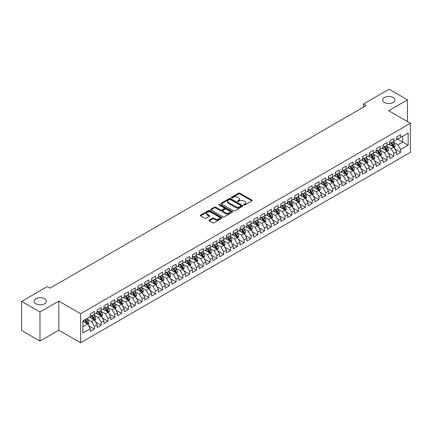 <?xml version="1.0" encoding="UTF-8"?>
<svg xmlns="http://www.w3.org/2000/svg" width="432" height="432" viewBox="0 0 432 432"><rect width="100%" height="100%" fill="white"/><g stroke="black" fill="none" stroke-linecap="round" stroke-linejoin="round"><path stroke-width="0.65" d="M243.886 204.989A0.659 0.383 0 0 0 244.825 204.989L251.921 200.891A0.945 0.545 0 0 0 252.196 200.507A0.945 0.545 0 0 0 251.921 200.119L239.895 193.18A0.945 0.545 0 0 0 238.561 193.18L231.46 197.278A0.659 0.383 0 0 0 231.271 197.548A0.659 0.383 0 0 0 231.46 197.818A0.659 0.383 0 0 0 232.4 197.818L233.318 197.284A3.024 1.744 0 0 1 237.589 197.284L238.594 197.867A3.024 1.744 0 0 1 239.479 199.098A3.024 1.744 0 0 1 238.594 200.335L237.676 200.864A0.659 0.383 0 0 0 237.481 201.134A0.659 0.383 0 0 0 237.676 201.404A0.659 0.383 0 0 0 238.61 201.404L239.528 200.875A3.024 1.744 0 0 1 243.805 200.875L244.804 201.452A3.024 1.744 0 0 1 245.689 202.684A3.024 1.744 0 0 1 244.804 203.92L243.886 204.449A0.659 0.383 0 0 0 243.697 204.719A0.659 0.383 0 0 0 243.886 204.989L243.886 204.449M44.604 298.728A6.161 3.559 0 0 0 37.892 297.956A6.161 3.559 0 0 0 34.085 301.244A6.161 3.559 0 0 0 35.894 303.755A6.161 3.559 0 0 0 42.606 304.528A6.161 3.559 0 0 0 46.408 301.244A6.161 3.559 0 0 0 44.604 298.728M393.179 97.475A6.161 3.559 0 0 0 386.467 96.709A6.161 3.559 0 0 0 382.666 99.992A6.161 3.559 0 0 0 384.469 102.508A6.161 3.559 0 0 0 391.181 103.275A6.161 3.559 0 0 0 394.988 99.992A6.161 3.559 0 0 0 393.179 97.475M209.234 220.099A0.945 0.545 0 0 0 208.958 220.482A0.945 0.545 0 0 0 209.234 220.871L212.609 222.82A0.945 0.545 0 0 0 213.943 222.82L221.827 218.268A0.945 0.545 0 0 0 222.102 217.879A0.945 0.545 0 0 0 221.827 217.496L209.801 210.551A0.945 0.545 0 0 0 208.467 210.551L200.583 215.104A0.945 0.545 0 0 0 200.308 215.492A0.945 0.545 0 0 0 200.583 215.876L204.66 218.23A0.945 0.545 0 0 0 205.994 218.23L209.369 216.281A0.945 0.545 0 0 0 209.644 215.897A0.945 0.545 0 0 0 209.369 215.509L207.349 214.342A2.527 1.458 0 0 1 206.609 213.311A2.527 1.458 0 0 1 208.17 211.961A2.527 1.458 0 0 1 210.924 212.279L218.835 216.848A2.527 1.458 0 0 1 219.58 217.879A2.527 1.458 0 0 1 218.02 219.229A2.527 1.458 0 0 1 215.266 218.911L213.943 218.149A0.945 0.545 0 0 0 212.609 218.149L209.234 220.099L209.234 220.871M39.976 312.007L39.976 341.086L58.828 330.199L58.828 301.126L39.976 312.007L21.6 301.401L47.255 286.589L49.977 288.16L366.163 105.613L363.442 104.036L363.442 107.185M58.828 301.126L80.606 313.697L410.4 123.293L410.4 152.366L80.606 342.776L80.606 313.697M407.473 121.603L407.473 99.835L388.622 110.716L410.4 123.293M407.473 99.835L389.097 89.224L363.442 104.036M233.383 210.821A0.945 0.545 0 0 0 234.722 210.821L242.6 206.275A0.945 0.545 0 0 0 242.881 205.886A0.945 0.545 0 0 0 242.6 205.502L230.58 198.558A0.945 0.545 0 0 0 229.241 198.558L221.357 203.11A0.945 0.545 0 0 0 221.081 203.494A0.945 0.545 0 0 0 221.357 203.882L233.383 210.821M219.321 205.135A0.659 0.383 0 0 1 219.991 205.227L219.991 204.439L232.216 211.496A0.945 0.545 0 0 1 232.492 211.885A0.945 0.545 0 0 1 232.216 212.269L224.332 216.821A0.945 0.545 0 0 1 222.998 216.821L210.973 209.876L210.973 209.11A0.945 0.545 0 0 0 210.697 209.493A0.945 0.545 0 0 0 210.973 209.876M210.973 209.11L214.348 207.16A0.945 0.545 0 0 1 215.681 207.16L220.558 209.974A0.945 0.545 0 0 0 221.891 209.974L224.132 208.683A0.945 0.545 0 0 0 224.408 208.3A0.945 0.545 0 0 0 224.132 207.911L219.056 204.979A0.659 0.383 0 0 1 218.862 204.709A0.659 0.383 0 0 1 219.267 204.358A0.659 0.383 0 0 1 219.991 204.439M396.587 138.499L402.71 142.036L402.71 136.22L408.154 133.078L400.669 137.398L400.669 134.606L396.587 136.966L396.587 139.757L393.865 141.329L393.865 138.537L389.777 140.897L389.777 143.683L387.056 145.255L387.056 142.468L382.973 144.823L382.973 147.614L380.252 149.186L380.252 146.394L376.169 148.754L376.169 151.54L373.448 153.112L373.448 150.325L369.36 152.68L369.36 155.471L366.638 157.043L366.638 154.251L362.556 156.611L362.556 159.403L359.834 160.974L359.834 158.182L355.752 160.542L355.752 163.328L353.03 164.9L353.03 162.113L348.948 164.468L348.948 167.26L346.226 168.831L346.226 166.039L342.139 168.399L342.139 171.185L339.417 172.762L339.417 169.97L335.335 172.33L335.335 175.117L332.613 176.688L332.613 173.902L328.531 176.256L328.531 179.048L325.809 180.619L325.809 177.827L321.727 180.187L321.727 182.974L319 184.545L319 181.759L314.917 184.113L314.917 186.905L312.196 188.476L312.196 185.684L308.113 188.044L308.113 190.836L305.392 192.407L305.392 189.616L301.309 191.975L301.309 194.762L298.588 196.333L298.588 193.547L294.5 195.901L294.5 198.693L291.778 200.264L291.778 197.473L287.696 199.832L287.696 202.619L284.974 204.19L284.974 201.404L280.892 203.758L280.892 206.55L278.17 208.121L278.17 205.33L274.088 207.689L274.088 210.481L271.361 212.053L271.361 209.261L267.278 211.621L267.278 214.407L264.557 215.978L264.557 213.192L260.474 215.546L260.474 218.338L257.753 219.91L257.753 217.118L253.67 219.478L253.67 222.269L250.949 223.841L250.949 221.049L246.861 223.409L246.861 226.195L244.139 227.767L244.139 224.98L240.057 227.335L240.057 230.126L237.335 231.698L237.335 228.906L233.253 231.266L233.253 234.052L230.531 235.624L230.531 232.837L226.449 235.192L226.449 237.983L223.722 239.555L223.722 236.763L219.64 239.123L219.64 241.915L216.918 243.486L216.918 240.694L212.836 243.054L212.836 245.84L210.114 247.412L210.114 244.625L206.032 246.98L206.032 249.772L203.31 251.343L203.31 248.551L199.222 250.911L199.222 253.697L196.501 255.274L196.501 252.482L192.418 254.837L192.418 257.629L189.697 259.2L189.697 256.414L185.614 258.768L185.614 261.56L182.893 263.131L182.893 260.339L178.81 262.699L178.81 265.486L176.083 267.057L176.083 264.271L172.001 266.625L172.001 269.417L169.279 270.988L169.279 268.196L165.197 270.556L165.197 273.348L162.475 274.919L162.475 272.128L158.393 274.487L158.393 277.274L155.671 278.845L155.671 276.059L151.583 278.413L151.583 281.205L148.862 282.776L148.862 279.985L144.779 282.344L144.779 285.131L142.058 286.702L142.058 283.916L137.975 286.27L137.975 289.062L135.254 290.633L135.254 287.842L131.171 290.201L131.171 292.993L128.444 294.565L128.444 291.773L124.362 294.133L124.362 296.919L121.64 298.49L121.64 295.704L117.558 298.058L117.558 300.85L114.836 302.422L114.836 299.63L110.754 301.99L110.754 304.781L108.032 306.353L108.032 303.561L103.945 305.921L103.945 308.707L101.223 310.279L101.223 307.492L97.141 309.847L97.141 312.638L94.419 314.21L94.419 311.418L90.337 313.778L90.337 316.564L82.852 320.89L82.852 332.991L90.337 328.666L87.615 323.951L82.852 321.203M408.154 133.078L408.154 145.179L400.669 149.499L397.948 144.785L393.012 141.934M394.918 148.97L400.669 152.291L400.669 149.499M400.669 152.291L396.587 154.645L396.587 151.859L393.865 153.43L391.138 148.716L386.208 145.865M388.114 152.896L393.865 156.217L393.865 153.43M393.865 156.217L389.777 158.576L389.777 155.785L387.056 157.356L384.334 152.642L379.399 149.796M381.305 156.827L387.056 160.148L387.056 157.356M387.056 160.148L382.973 162.508L382.973 159.716L380.252 161.287L377.53 156.573L372.595 153.722M374.501 160.758L380.252 164.079L380.252 161.287M380.252 164.079L376.169 166.433L376.169 163.647L373.448 165.218L370.726 160.499L365.791 157.653M367.697 164.684L373.448 168.005L373.448 165.218M373.448 168.005L369.36 170.365L369.36 167.573L366.638 169.144L363.917 164.43L358.987 161.579M360.887 168.615L366.638 171.936L366.638 169.144M366.638 171.936L362.556 174.29L362.556 171.504L359.834 173.075L357.113 168.361L352.177 165.51M354.083 172.546L359.834 175.862L359.834 173.075M359.834 175.862L355.752 178.222L355.752 175.43L353.03 177.001L350.309 172.287L345.373 169.441M347.279 176.472L353.03 179.793L353.03 177.001M353.03 179.793L348.948 182.153L348.948 179.361L346.226 180.932L343.499 176.218L338.569 173.367M340.475 180.403L346.226 183.724L346.226 180.932M346.226 183.724L342.139 186.079L342.139 183.292L339.417 184.864L336.695 180.144L331.76 177.298M333.666 184.329L339.417 187.65L339.417 184.864M339.417 187.65L335.335 190.01L335.335 187.218L332.613 188.789L329.891 184.075L324.956 181.229M326.862 188.26L332.613 191.581L332.613 188.789M332.613 191.581L328.531 193.936L328.531 191.149L325.809 192.721L323.087 188.006L318.152 185.155M320.058 192.191L325.809 195.507L325.809 192.721M325.809 195.507L321.727 197.867L321.727 195.075L319 196.646L316.278 191.932L311.348 189.086M313.249 196.117L319 199.438L319 196.646M319 199.438L314.917 201.798L314.917 199.006L312.196 200.578L309.474 195.863L304.538 193.012M306.445 200.048L312.196 203.369L312.196 200.578M312.196 203.369L308.113 205.724L308.113 202.937L305.392 204.509L302.67 199.795L297.734 196.943M299.641 203.98L305.392 207.295L305.392 204.509M305.392 207.295L301.309 209.655L301.309 206.863L298.588 208.435L295.861 203.72L290.93 200.875M292.837 207.905L298.588 211.226L298.588 208.435M298.588 211.226L294.5 213.586L294.5 210.794L291.778 212.366L289.057 207.652L284.121 204.8M286.027 211.837L291.778 215.158L291.778 212.366M291.778 215.158L287.696 217.512L287.696 214.726L284.974 216.297L282.253 211.577L277.317 208.732M279.223 215.762L284.974 219.083L284.974 216.297M284.974 219.083L280.892 221.443L280.892 218.651L278.17 220.223L275.449 215.509L270.513 212.663M272.419 219.694L278.17 223.015L278.17 220.223M278.17 223.015L274.088 225.369L274.088 222.583L271.361 224.154L268.639 219.44L263.709 216.589M265.61 223.625L271.361 226.94L271.361 224.154M271.361 226.94L267.278 229.3L267.278 226.508L264.557 228.08L261.835 223.366L256.9 220.52M258.806 227.551L264.557 230.872L264.557 228.08M264.557 230.872L260.474 233.231L260.474 230.44L257.753 232.011L255.031 227.297L250.096 224.446M252.002 231.482L257.753 234.803L257.753 232.011M257.753 234.803L253.67 237.157L253.67 234.371L250.949 235.942L248.222 231.228L243.292 228.377M245.198 235.408L250.949 238.729L250.949 235.942M250.949 238.729L246.861 241.088L246.861 238.297L244.139 239.868L241.418 235.154L236.482 232.308M238.388 239.339L244.139 242.66L244.139 239.868M244.139 242.66L240.057 245.014L240.057 242.228L237.335 243.799L234.614 239.085L229.678 236.234M231.584 243.27L237.335 246.591L237.335 243.799M237.335 246.591L233.253 248.945L233.253 246.154L230.531 247.73L227.81 243.011L222.874 240.165M224.78 247.196L230.531 250.517L230.531 247.73M230.531 250.517L226.449 252.877L226.449 250.085L223.722 251.656L221 246.942L216.07 244.091M217.971 251.127L223.722 254.448L223.722 251.656M223.722 254.448L219.64 256.802L219.64 254.016L216.918 255.587L214.196 250.873L209.261 248.022M211.167 255.058L216.918 258.374L216.918 255.587M216.918 258.374L212.836 260.734L212.836 257.942L210.114 259.513L207.392 254.799L202.457 251.953M204.363 258.984L210.114 262.305L210.114 259.513M210.114 262.305L206.032 264.665L206.032 261.873L203.31 263.444L200.583 258.73L195.653 255.879M197.559 262.915L203.31 266.236L203.31 263.444M203.31 266.236L199.222 268.591L199.222 265.804L196.501 267.376L193.779 262.656L188.843 259.81M190.75 266.841L196.501 270.162L196.501 267.376M196.501 270.162L192.418 272.522L192.418 269.73L189.697 271.301L186.975 266.587L182.039 263.741M183.946 270.772L189.697 274.093L189.697 271.301M189.697 274.093L185.614 276.448L185.614 273.661L182.893 275.233L180.171 270.518L175.235 267.667M177.142 274.703L182.893 278.019L182.893 275.233M182.893 278.019L178.81 280.379L178.81 277.587L176.083 279.158L173.362 274.444L168.431 271.598M170.338 278.629L176.083 281.95L176.083 279.158M176.083 281.95L172.001 284.31L172.001 281.518L169.279 283.09L166.558 278.375L161.622 275.524M163.528 282.56L169.279 285.881L169.279 283.09M169.279 285.881L165.197 288.236L165.197 285.449L162.475 287.021L159.754 282.307L154.818 279.455M156.724 286.486L162.475 289.807L162.475 287.021M162.475 289.807L158.393 292.167L158.393 289.375L155.671 290.947L152.944 286.232L148.014 283.387M149.92 290.417L155.671 293.738L155.671 290.947M155.671 293.738L151.583 296.098L151.583 293.306L148.862 294.878L146.14 290.164L141.205 287.312M143.111 294.349L148.862 297.67L148.862 294.878M148.862 297.67L144.779 300.024L144.779 297.238L142.058 298.809L139.336 294.089L134.401 291.244M136.307 298.274L142.058 301.595L142.058 298.809M142.058 301.595L137.975 303.955L137.975 301.163L135.254 302.735L132.532 298.021L127.597 295.175M129.503 302.206L135.254 305.527L135.254 302.735M135.254 305.527L131.171 307.881L131.171 305.095L128.444 306.666L125.723 301.952L120.793 299.101M122.699 306.137L128.444 309.452L128.444 306.666M128.444 309.452L124.362 311.812L124.362 309.02L121.64 310.592L118.919 305.878L113.983 303.032M115.889 310.063L121.64 313.384L121.64 310.592M121.64 313.384L117.558 315.743L117.558 312.952L114.836 314.523L112.115 309.809L107.179 306.958M109.085 313.994L114.836 317.315L114.836 314.523M114.836 317.315L110.754 319.669L110.754 316.883L108.032 318.454L105.305 313.74L100.375 310.889M102.281 317.92L108.032 321.241L108.032 318.454M108.032 321.241L103.945 323.6L103.945 320.809L101.223 322.38L98.501 317.666L93.566 314.82M95.472 321.851L101.223 325.172L101.223 322.38M101.223 325.172L97.141 327.526L97.141 324.74L94.419 326.311L91.697 321.597L86.762 318.746M88.668 325.782L94.419 329.103L94.419 326.311M94.419 329.103L90.337 331.457L90.337 328.666M90.337 314.993L91.697 315.781L94.419 314.21M82.852 326.705L87.615 323.951M97.141 311.067L98.501 311.85L101.223 310.279M91.697 321.597L94.419 320.026L89.381 317.115M97.141 324.74L94.419 320.026M103.945 307.136L105.305 307.924L108.032 306.353M98.501 317.666L101.223 316.094L96.19 313.189M103.945 320.809L101.223 316.094M110.754 303.205L112.115 303.993L114.836 302.422M105.305 313.74L108.032 312.163L102.994 309.258M110.754 316.883L108.032 312.163M117.558 299.279L118.919 300.062L121.64 298.49M112.115 309.809L114.836 308.237L109.798 305.327M117.558 312.952L114.836 308.237M124.362 295.348L125.723 296.136L128.444 294.565M118.919 305.878L121.64 304.306L116.608 301.401M124.362 309.02L121.64 304.306M131.171 291.422L132.532 292.205L135.254 290.633M125.723 301.952L128.444 300.38L123.412 297.47M131.171 305.095L128.444 300.38M137.975 287.491L139.336 288.279L142.058 286.702M132.532 298.021L135.254 296.449L130.216 293.544M137.975 301.163L135.254 296.449M144.779 283.559L146.14 284.348L148.862 282.776M139.336 294.089L142.058 292.518L137.02 289.613M144.779 297.238L142.058 292.518M151.583 279.634L152.944 280.417L155.671 278.845M146.14 290.164L148.862 288.592L143.829 285.682M151.583 293.306L148.862 288.592M158.393 275.702L159.754 276.491L162.475 274.919M152.944 286.232L155.671 284.661L150.633 281.756M158.393 289.375L155.671 284.661M165.197 271.777L166.558 272.56L169.279 270.988M159.754 282.307L162.475 280.735L157.437 277.825M165.197 285.449L162.475 280.735M172.001 267.845L173.362 268.628L176.083 267.057M166.558 278.375L169.279 276.804L164.246 273.893M172.001 281.518L169.279 276.804M178.81 263.914L180.171 264.703L182.893 263.131M173.362 274.444L176.083 272.873L171.05 269.968M178.81 277.587L176.083 272.873M185.614 259.988L186.975 260.771L189.697 259.2M180.171 270.518L182.893 268.947L177.854 266.036M185.614 273.661L182.893 268.947M192.418 256.057L193.779 256.846L196.501 255.274M186.975 266.587L189.697 265.016L184.658 262.111M192.418 269.73L189.697 265.016M199.222 252.126L200.583 252.914L203.31 251.343M193.779 262.656L196.501 261.085L191.468 258.179M199.222 265.804L196.501 261.085M206.032 248.2L207.392 248.983L210.114 247.412M200.583 258.73L203.31 257.159L198.272 254.248M206.032 261.873L203.31 257.159M212.836 244.269L214.196 245.057L216.918 243.486M207.392 254.799L210.114 253.228L205.076 250.322M212.836 257.942L210.114 253.228M219.64 240.343L221 241.126L223.722 239.555M214.196 250.873L216.918 249.302L211.885 246.391M219.64 254.016L216.918 249.302M226.449 236.412L227.81 237.195L230.531 235.624M221 246.942L223.722 245.371L218.689 242.465M226.449 250.085L223.722 245.371M233.253 232.481L234.614 233.269L237.335 231.698M227.81 243.011L230.531 241.439L225.493 238.534M233.253 246.154L230.531 241.439M240.057 228.555L241.418 229.338L244.139 227.767M234.614 239.085L237.335 237.514L232.297 234.603M240.057 242.228L237.335 237.514M246.861 224.624L248.222 225.412L250.949 223.841M241.418 235.154L244.139 233.582L239.107 230.677M246.861 238.297L244.139 233.582M253.67 220.693L255.031 221.481L257.753 219.91M248.222 231.228L250.949 229.651L245.911 226.746M253.67 234.371L250.949 229.651M260.474 216.767L261.835 217.55L264.557 215.978M255.031 227.297L257.753 225.725L252.715 222.815M260.474 230.44L257.753 225.725M267.278 212.836L268.639 213.624L271.361 212.053M261.835 223.366L264.557 221.794L259.519 218.889M267.278 226.508L264.557 221.794M274.088 208.91L275.449 209.693L278.17 208.121M268.639 219.44L271.361 217.868L266.328 214.958M274.088 222.583L271.361 217.868M280.892 204.979L282.253 205.767L284.974 204.19M275.449 215.509L278.17 213.937L273.132 211.032M280.892 218.651L278.17 213.937M287.696 201.047L289.057 201.836L291.778 200.264M282.253 211.577L284.974 210.006L279.936 207.101M287.696 214.726L284.974 210.006M294.5 197.122L295.861 197.905L298.588 196.333M289.057 207.652L291.778 206.08L286.745 203.17M294.5 210.794L291.778 206.08M301.309 193.19L302.67 193.979L305.392 192.407M295.861 203.72L298.588 202.149L293.549 199.244M301.309 206.863L298.588 202.149M308.113 189.265L309.474 190.048L312.196 188.476M302.67 199.795L305.392 198.223L300.353 195.313M308.113 202.937L305.392 198.223M314.917 185.333L316.278 186.116L319 184.545M309.474 195.863L312.196 194.292L307.157 191.381M314.917 199.006L312.196 194.292M321.727 181.402L323.087 182.191L325.809 180.619M316.278 191.932L319 190.361L313.967 187.456M321.727 195.075L319 190.361M328.531 177.476L329.891 178.259L332.613 176.688M323.087 188.006L325.809 186.435L320.771 183.524M328.531 191.149L325.809 186.435M335.335 173.545L336.695 174.334L339.417 172.762M329.891 184.075L332.613 182.504L327.575 179.599M335.335 187.218L332.613 182.504M342.139 169.614L343.499 170.402L346.226 168.831M336.695 180.144L339.417 178.573L334.384 175.667M342.139 183.292L339.417 178.573M348.948 165.688L350.309 166.471L353.03 164.9M343.499 176.218L346.226 174.647L341.188 171.736M348.948 179.361L346.226 174.647M355.752 161.757L357.113 162.545L359.834 160.974M350.309 172.287L353.03 170.716L347.992 167.81M355.752 175.43L353.03 170.716M362.556 157.831L363.917 158.614L366.638 157.043M357.113 168.361L359.834 166.79L354.796 163.879M362.556 171.504L359.834 166.79M369.36 153.9L370.726 154.688L373.448 153.112M363.917 164.43L366.638 162.859L361.606 159.953M369.36 167.573L366.638 162.859M376.169 149.969L377.53 150.757L380.252 149.186M370.726 160.499L373.448 158.927L368.41 156.022M376.169 163.647L373.448 158.927M382.973 146.043L384.334 146.826L387.056 145.255M377.53 156.573L380.252 155.002L375.214 152.091M382.973 159.716L380.252 155.002M389.777 142.112L391.138 142.9L393.865 141.329M384.334 152.642L387.056 151.07L382.023 148.165M389.777 155.785L387.056 151.07M396.587 138.186L397.948 138.969L400.669 137.398M391.138 148.716L393.865 147.145L388.827 144.234M396.587 151.859L393.865 147.145M21.6 301.401L21.6 330.475L39.976 341.086M58.828 330.199L80.606 342.776M397.948 144.785L402.71 142.036L408.154 145.179M244.15 205.081L244.804 204.703A3.024 1.744 0 0 0 245.689 203.472L245.689 202.684M239.479 199.098L239.479 199.886A3.024 1.744 0 0 1 238.594 201.118L237.94 201.496M251.91 200.902L239.895 193.963A0.945 0.545 0 0 0 238.561 193.963L231.725 197.91M242.6 205.502L242.6 206.275L230.58 199.346A0.945 0.545 0 0 0 229.241 199.346L221.373 203.888M240.932 206.156A0.659 0.383 0 0 0 241.126 205.886A0.659 0.383 0 0 0 240.932 205.616L230.375 199.525A0.659 0.383 0 0 0 229.441 199.525L228.474 200.081A3.024 1.744 0 0 0 227.588 201.317A3.024 1.744 0 0 0 228.474 202.549L235.688 206.717A3.024 1.744 0 0 0 239.965 206.717L240.932 206.156L240.932 206.944A0.659 0.383 0 0 0 241.126 206.674L241.126 205.886M227.588 201.317L227.588 202.1A3.024 1.744 0 0 0 228.474 203.337L228.474 202.549M240.932 206.944L239.965 207.5A3.024 1.744 0 0 1 235.688 207.5L228.474 203.337M210.983 209.887L214.348 207.943L214.348 207.16M224.408 208.3L224.408 209.083A0.945 0.545 0 0 1 224.132 209.466L221.891 210.762A0.945 0.545 0 0 1 220.558 210.762L215.681 207.943A0.945 0.545 0 0 0 214.348 207.943M219.991 205.227L232.2 212.279M225.617 212.895A2.527 1.458 0 0 0 228.371 213.214A2.527 1.458 0 0 0 229.932 211.864A2.527 1.458 0 0 0 229.192 210.832L226.4 209.223A0.945 0.545 0 0 0 225.067 209.223L222.831 210.514A0.945 0.545 0 0 0 222.55 210.902A0.945 0.545 0 0 0 222.831 211.286L225.617 212.895L225.617 213.683A2.527 1.458 0 0 0 228.371 213.997A2.527 1.458 0 0 0 229.932 212.652L229.932 211.864M222.55 210.902L222.55 211.685A0.945 0.545 0 0 0 222.831 212.074L222.831 211.286M225.617 213.683L222.831 212.074M219.58 217.879L219.58 218.668A2.527 1.458 0 0 1 218.02 220.012A2.527 1.458 0 0 1 215.266 219.699L213.943 218.938A0.945 0.545 0 0 0 212.609 218.938L209.25 220.876M206.609 213.311L206.609 214.099A2.527 1.458 0 0 0 207.349 215.131L207.349 214.342M209.358 216.286L207.349 215.131M221.816 218.273L209.801 211.34A0.945 0.545 0 0 0 208.467 211.34L200.599 215.881M394.367 148.014L395.21 145.957A2.549 1.474 -120 0 0 394.394 143.786L392.953 141.853M390.647 145.287L389.545 143.818M390.382 142.463L392.288 145.001A2.549 1.474 60 0 1 393.017 146.534L393.833 146.065A2.549 1.474 -120 0 0 393.104 144.531L391.657 142.598M390.83 142.722L392.618 145.103A1.301 0.751 60 0 1 392.855 145.498L393.833 146.065M387.558 151.945L388.406 149.882A2.549 1.474 -120 0 0 387.59 147.712L386.143 145.784M383.843 149.213L382.741 147.749M383.578 146.389L385.479 148.932A2.549 1.474 60 0 1 386.208 150.466L387.029 149.99A2.549 1.474 -120 0 0 386.3 148.457L384.853 146.529M384.026 146.648L385.814 149.035A1.301 0.751 60 0 1 386.046 149.429L387.029 149.99M380.754 155.871L381.596 153.814A2.549 1.474 -120 0 0 380.786 151.643L379.339 149.71M377.033 153.144L375.937 151.675M376.774 150.32L378.675 152.858A2.549 1.474 60 0 1 379.404 154.391L380.219 153.922A2.549 1.474 -120 0 0 379.49 152.388L378.049 150.46M377.222 150.579L379.004 152.96A1.301 0.751 60 0 1 379.242 153.355L380.219 153.922M373.95 159.802L374.792 157.745A2.549 1.474 -120 0 0 373.977 155.569L372.535 153.641M370.229 157.07L369.133 155.606M369.965 154.251L371.871 156.789A2.549 1.474 60 0 1 372.6 158.323L373.415 157.853A2.549 1.474 -120 0 0 372.686 156.319L371.239 154.386M370.413 154.51L372.2 156.892A1.301 0.751 60 0 1 372.438 157.286L373.415 157.853M367.146 163.733L367.988 161.671A2.549 1.474 -120 0 0 367.173 159.5L365.726 157.572M363.425 161.001L362.324 159.532M363.161 158.177L365.062 160.72A2.549 1.474 60 0 1 365.796 162.254L366.611 161.779A2.549 1.474 -120 0 0 365.882 160.245L364.435 158.317M363.609 158.436L365.396 160.823A1.301 0.751 60 0 1 365.634 161.217L366.611 161.779M360.337 167.659L361.184 165.602A2.549 1.474 -120 0 0 360.369 163.431L358.922 161.498M356.616 164.932L355.52 163.463M356.357 162.108L358.258 164.646A2.549 1.474 60 0 1 358.987 166.18L359.807 165.71A2.549 1.474 -120 0 0 359.073 164.176L357.631 162.243M356.805 162.367L358.592 164.749A1.301 0.751 60 0 1 358.825 165.143L359.807 165.71M353.533 171.59L354.375 169.528A2.549 1.474 -120 0 0 353.565 167.357L352.118 165.429M349.812 168.858L348.716 167.395M349.547 166.034L351.454 168.577A2.549 1.474 60 0 1 352.183 170.111L352.998 169.641A2.549 1.474 -120 0 0 352.269 168.107L350.822 166.174M350.001 166.293L351.783 168.68A1.301 0.751 60 0 1 352.021 169.074L352.998 169.641M346.729 175.516L347.571 173.459A2.549 1.474 -120 0 0 346.756 171.288L345.314 169.355M343.008 172.789L341.906 171.32M342.743 169.965L344.65 172.503A2.549 1.474 60 0 1 345.379 174.042L346.194 173.567A2.549 1.474 -120 0 0 345.465 172.033L344.018 170.105M343.192 170.224L344.979 172.606A1.301 0.751 60 0 1 345.217 173.005L346.194 173.567M339.925 179.447L340.767 177.39A2.549 1.474 -120 0 0 339.952 175.214L338.504 173.286M336.204 176.72L335.102 175.252M335.939 173.896L337.84 176.434A2.549 1.474 60 0 1 338.575 177.968L339.39 177.498A2.549 1.474 -120 0 0 338.661 175.964L337.214 174.031M336.388 174.155L338.175 176.537A1.301 0.751 60 0 1 338.407 176.931L339.39 177.498M333.115 183.379L333.958 181.316A2.549 1.474 -120 0 0 333.148 179.145L331.7 177.217M329.395 180.646L328.298 179.183M329.135 177.822L331.036 180.365A2.549 1.474 60 0 1 331.765 181.899L332.581 181.424A2.549 1.474 -120 0 0 331.852 179.89L330.41 177.962M329.584 178.081L331.366 180.468A1.301 0.751 60 0 1 331.603 180.862L332.581 181.424M326.311 187.304L327.154 185.247A2.549 1.474 -120 0 0 326.338 183.076L324.896 181.143M322.591 184.577L321.494 183.109M322.326 181.753L324.232 184.291A2.549 1.474 60 0 1 324.961 185.825L325.777 185.355A2.549 1.474 -120 0 0 325.048 183.821L323.6 181.894M322.774 182.012L324.562 184.394A1.301 0.751 60 0 1 324.799 184.788L325.777 185.355M319.507 191.236L320.35 189.178A2.549 1.474 -120 0 0 319.534 187.002L318.087 185.074M315.787 188.503L314.685 187.04M315.522 185.684L317.423 188.222A2.549 1.474 60 0 1 318.157 189.756L318.973 189.286A2.549 1.474 -120 0 0 318.244 187.753L316.796 185.819M315.97 185.938L317.758 188.325A1.301 0.751 60 0 1 317.995 188.719L318.973 189.286M312.698 195.161L313.546 193.104A2.549 1.474 -120 0 0 312.73 190.933L311.283 189.005M308.983 192.434L307.881 190.966M308.718 189.61L310.619 192.154A2.549 1.474 60 0 1 311.348 193.687L312.169 193.212A2.549 1.474 -120 0 0 311.434 191.678L309.992 189.751M309.166 189.869L310.954 192.256A1.301 0.751 60 0 1 311.186 192.65L312.169 193.212M305.894 199.093L306.736 197.035A2.549 1.474 -120 0 0 305.926 194.864L304.479 192.931M302.173 196.366L301.077 194.897M301.914 193.541L303.815 196.079A2.549 1.474 60 0 1 304.544 197.613L305.359 197.143A2.549 1.474 -120 0 0 304.63 195.61L303.183 193.676M302.362 193.801L304.144 196.182A1.301 0.751 60 0 1 304.382 196.576L305.359 197.143M299.09 203.024L299.932 200.961A2.549 1.474 -120 0 0 299.117 198.79L297.675 196.862M295.369 200.291L294.268 198.828M295.105 197.467L297.011 200.011A2.549 1.474 60 0 1 297.74 201.544L298.555 201.074A2.549 1.474 -120 0 0 297.826 199.535L296.379 197.608M295.553 197.726L297.34 200.113A1.301 0.751 60 0 1 297.578 200.507L298.555 201.074M292.286 206.95L293.128 204.892A2.549 1.474 -120 0 0 292.313 202.721L290.866 200.788M288.565 204.223L287.464 202.754M288.301 201.398L290.201 203.936A2.549 1.474 60 0 1 290.936 205.47L291.751 205A2.549 1.474 -120 0 0 291.022 203.467L289.575 201.539M288.749 201.658L290.536 204.039A1.301 0.751 60 0 1 290.768 204.433L291.751 205M285.476 210.881L286.319 208.823A2.549 1.474 -120 0 0 285.509 206.647L284.062 204.719M281.756 208.154L280.66 206.685M281.497 205.33L283.397 207.868A2.549 1.474 60 0 1 284.126 209.401L284.942 208.931A2.549 1.474 -120 0 0 284.213 207.398L282.771 205.465M281.945 205.589L283.727 207.97A1.301 0.751 60 0 1 283.964 208.364L284.942 208.931M278.672 214.812L279.515 212.749A2.549 1.474 -120 0 0 278.699 210.578L277.258 208.651M274.952 212.08L273.856 210.611M274.687 209.255L276.593 211.799A2.549 1.474 60 0 1 277.322 213.332L278.138 212.857A2.549 1.474 -120 0 0 277.409 211.324L275.962 209.396M275.135 209.515L276.923 211.901A1.301 0.751 60 0 1 277.16 212.296L278.138 212.857M271.868 218.738L272.711 216.68A2.549 1.474 -120 0 0 271.895 214.51L270.448 212.576M268.148 216.011L267.046 214.542M267.883 213.187L269.784 215.725A2.549 1.474 60 0 1 270.518 217.258L271.334 216.788A2.549 1.474 -120 0 0 270.605 215.255L269.158 213.327M268.331 213.446L270.119 215.827A1.301 0.751 60 0 1 270.356 216.221L271.334 216.788M265.059 222.669L265.907 220.606A2.549 1.474 -120 0 0 265.091 218.435L263.644 216.508M261.344 219.937L260.242 218.473M261.079 217.112L262.98 219.656A2.549 1.474 60 0 1 263.709 221.189L264.53 220.72A2.549 1.474 -120 0 0 263.795 219.186L262.354 217.253M261.527 217.372L263.315 219.758A1.301 0.751 60 0 1 263.547 220.153L264.53 220.72M258.255 226.595L259.097 224.537A2.549 1.474 -120 0 0 258.287 222.367L256.84 220.439M254.534 223.868L253.438 222.399M254.275 221.044L256.176 223.582A2.549 1.474 60 0 1 256.905 225.121L257.72 224.645A2.549 1.474 -120 0 0 256.991 223.112L255.544 221.184M254.723 221.303L256.505 223.684A1.301 0.751 60 0 1 256.743 224.084L257.72 224.645M251.451 230.526L252.293 228.469A2.549 1.474 -120 0 0 251.478 226.298L250.036 224.365M247.73 227.799L246.629 226.33M247.466 224.975L249.372 227.513A2.549 1.474 60 0 1 250.101 229.046L250.916 228.577A2.549 1.474 -120 0 0 250.187 227.043L248.74 225.11M247.914 225.234L249.701 227.615A1.301 0.751 60 0 1 249.939 228.01L250.916 228.577M244.647 234.457L245.489 232.394A2.549 1.474 -120 0 0 244.674 230.224L243.227 228.296M240.926 231.725L239.825 230.261M240.662 228.901L242.563 231.444A2.549 1.474 60 0 1 243.297 232.978L244.112 232.502A2.549 1.474 -120 0 0 243.383 230.969L241.936 229.041M241.11 229.16L242.897 231.547A1.301 0.751 60 0 1 243.13 231.941L244.112 232.502M237.838 238.383L238.68 236.326A2.549 1.474 -120 0 0 237.87 234.155L236.423 232.222M234.117 235.656L233.021 234.187M233.858 232.832L235.759 235.37A2.549 1.474 60 0 1 236.488 236.903L237.303 236.434A2.549 1.474 -120 0 0 236.574 234.9L235.132 232.972M234.306 233.091L236.088 235.472A1.301 0.751 60 0 1 236.326 235.867L237.303 236.434M231.034 242.314L231.876 240.257A2.549 1.474 -120 0 0 231.061 238.081L229.619 236.153M227.313 239.582L226.217 238.118M227.048 236.763L228.955 239.301A2.549 1.474 60 0 1 229.684 240.835L230.499 240.365A2.549 1.474 -120 0 0 229.77 238.831L228.323 236.898M227.497 237.022L229.284 239.404A1.301 0.751 60 0 1 229.522 239.798L230.499 240.365M224.23 246.24L225.072 244.183A2.549 1.474 -120 0 0 224.257 242.012L222.809 240.084M220.509 243.513L219.407 242.044M220.244 240.689L222.145 243.232A2.549 1.474 60 0 1 222.88 244.766L223.695 244.291A2.549 1.474 -120 0 0 222.966 242.757L221.519 240.829M220.693 240.948L222.48 243.335A1.301 0.751 60 0 1 222.718 243.729L223.695 244.291M217.42 250.171L218.268 248.114A2.549 1.474 -120 0 0 217.453 245.943L216.005 244.01M213.705 247.444L212.603 245.975M213.44 244.62L215.341 247.158A2.549 1.474 60 0 1 216.07 248.692L216.891 248.222A2.549 1.474 -120 0 0 216.157 246.688L214.715 244.755M213.889 244.879L215.676 247.261A1.301 0.751 60 0 1 215.908 247.655L216.891 248.222M210.616 254.102L211.459 252.04A2.549 1.474 -120 0 0 210.649 249.869L209.201 247.941M206.896 251.37L205.799 249.907M206.636 248.546L208.537 251.089A2.549 1.474 60 0 1 209.266 252.623L210.082 252.153A2.549 1.474 -120 0 0 209.353 250.614L207.905 248.686M207.085 248.805L208.867 251.192A1.301 0.751 60 0 1 209.104 251.586L210.082 252.153M203.812 258.028L204.655 255.971A2.549 1.474 -120 0 0 203.839 253.8L202.397 251.867M200.092 255.301L198.99 253.832M199.827 252.477L201.733 255.015A2.549 1.474 60 0 1 202.462 256.549L203.278 256.079A2.549 1.474 -120 0 0 202.549 254.545L201.101 252.617M200.275 252.736L202.063 255.118A1.301 0.751 60 0 1 202.3 255.512L203.278 256.079M197.008 261.959L197.851 259.902A2.549 1.474 -120 0 0 197.035 257.726L195.588 255.798M193.288 259.232L192.186 257.764M193.023 256.408L194.924 258.946A2.549 1.474 60 0 1 195.658 260.48L196.474 260.01A2.549 1.474 -120 0 0 195.745 258.476L194.297 256.543M193.471 256.667L195.259 259.049A1.301 0.751 60 0 1 195.491 259.443L196.474 260.01M190.199 265.891L191.041 263.828A2.549 1.474 -120 0 0 190.231 261.657L188.784 259.729M186.478 263.158L185.382 261.695M186.219 260.334L188.12 262.877A2.549 1.474 60 0 1 188.849 264.411L189.67 263.936A2.549 1.474 -120 0 0 188.935 262.402L187.493 260.474M186.667 260.593L188.449 262.98A1.301 0.751 60 0 1 188.687 263.374L189.67 263.936M183.395 269.816L184.237 267.759A2.549 1.474 -120 0 0 183.422 265.588L181.98 263.655M179.674 267.089L178.578 265.621M179.41 264.265L181.316 266.803A2.549 1.474 60 0 1 182.045 268.337L182.86 267.867A2.549 1.474 -120 0 0 182.131 266.333L180.684 264.406M179.858 264.524L181.645 266.906A1.301 0.751 60 0 1 181.883 267.3L182.86 267.867M176.591 273.748L177.433 271.69A2.549 1.474 -120 0 0 176.618 269.514L175.171 267.586M172.87 271.015L171.769 269.552M172.606 268.191L174.512 270.734A2.549 1.474 60 0 1 175.241 272.268L176.056 271.798A2.549 1.474 -120 0 0 175.327 270.265L173.88 268.331M173.054 268.45L174.841 270.837A1.301 0.751 60 0 1 175.079 271.231L176.056 271.798M169.781 277.673L170.629 275.616A2.549 1.474 -120 0 0 169.814 273.445L168.367 271.517M166.066 274.946L164.965 273.478M165.802 272.122L167.702 274.666A2.549 1.474 60 0 1 168.431 276.199L169.252 275.724A2.549 1.474 -120 0 0 168.518 274.19L167.076 272.263M166.25 272.381L168.037 274.763A1.301 0.751 60 0 1 168.269 275.162L169.252 275.724M162.977 281.605L163.82 279.547A2.549 1.474 -120 0 0 163.01 277.376L161.563 275.443M159.257 278.878L158.161 277.409M158.998 276.053L160.898 278.591A2.549 1.474 60 0 1 161.627 280.125L162.443 279.655A2.549 1.474 -120 0 0 161.714 278.122L160.267 276.188M159.446 276.313L161.228 278.694A1.301 0.751 60 0 1 161.465 279.088L162.443 279.655M156.173 285.536L157.016 283.473A2.549 1.474 -120 0 0 156.2 281.302L154.759 279.374M152.453 282.803L151.351 281.34M152.188 279.979L154.094 282.523A2.549 1.474 60 0 1 154.823 284.056L155.639 283.586A2.549 1.474 -120 0 0 154.91 282.047L153.463 280.12M152.636 280.238L154.424 282.625A1.301 0.751 60 0 1 154.661 283.019L155.639 283.586M149.369 289.462L150.212 287.404A2.549 1.474 -120 0 0 149.396 285.233L147.949 283.3M145.649 286.735L144.547 285.266M145.384 283.91L147.285 286.448A2.549 1.474 60 0 1 148.019 287.982L148.835 287.512A2.549 1.474 -120 0 0 148.106 285.979L146.659 284.051M145.832 284.17L147.62 286.551A1.301 0.751 60 0 1 147.852 286.945L148.835 287.512M142.56 293.393L143.402 291.335A2.549 1.474 -120 0 0 142.592 289.159L141.145 287.231M138.839 290.666L137.743 289.197M138.58 287.842L140.481 290.38A2.549 1.474 60 0 1 141.21 291.913L142.031 291.443A2.549 1.474 -120 0 0 141.296 289.91L139.855 287.977M139.028 288.101L140.81 290.482A1.301 0.751 60 0 1 141.048 290.876L142.031 291.443M135.756 297.324L136.598 295.261A2.549 1.474 -120 0 0 135.783 293.09L134.341 291.163M132.035 294.592L130.939 293.123M131.771 291.767L133.677 294.311A2.549 1.474 60 0 1 134.406 295.844L135.221 295.369A2.549 1.474 -120 0 0 134.492 293.836L133.045 291.908M132.219 292.027L134.006 294.413A1.301 0.751 60 0 1 134.244 294.808L135.221 295.369M128.952 301.25L129.794 299.192A2.549 1.474 -120 0 0 128.979 297.022L127.532 295.088M125.231 298.523L124.13 297.054M124.967 295.699L126.873 298.237A2.549 1.474 60 0 1 127.602 299.77L128.417 299.3A2.549 1.474 -120 0 0 127.688 297.767L126.241 295.839M125.415 295.958L127.202 298.339A1.301 0.751 60 0 1 127.44 298.733L128.417 299.3M122.143 305.181L122.99 303.118A2.549 1.474 -120 0 0 122.175 300.947L120.728 299.02M118.427 302.449L117.326 300.985M118.163 299.624L120.064 302.168A2.549 1.474 60 0 1 120.793 303.701L121.613 303.232A2.549 1.474 -120 0 0 120.879 301.698L119.437 299.765M118.611 299.884L120.398 302.27A1.301 0.751 60 0 1 120.631 302.665L121.613 303.232M115.339 309.107L116.181 307.049A2.549 1.474 -120 0 0 115.371 304.879L113.924 302.945M111.618 306.38L110.522 304.911M111.359 303.556L113.26 306.094A2.549 1.474 60 0 1 113.989 307.633L114.804 307.157A2.549 1.474 -120 0 0 114.075 305.624L112.628 303.696M111.807 303.815L113.589 306.196A1.301 0.751 60 0 1 113.827 306.596L114.804 307.157M108.535 313.038L109.377 310.981A2.549 1.474 -120 0 0 108.562 308.81L107.12 306.877M104.814 310.311L103.712 308.842M104.549 307.487L106.456 310.025A2.549 1.474 60 0 1 107.185 311.558L108 311.089A2.549 1.474 -120 0 0 107.271 309.555L105.824 307.622M104.998 307.746L106.785 310.127A1.301 0.751 60 0 1 107.023 310.522L108 311.089M101.731 316.969L102.573 314.906A2.549 1.474 -120 0 0 101.758 312.736L100.31 310.808M98.01 314.237L96.908 312.773M97.745 311.413L99.646 313.956A2.549 1.474 60 0 1 100.381 315.49L101.196 315.014A2.549 1.474 -120 0 0 100.467 313.481L99.02 311.553M98.194 311.672L99.981 314.059A1.301 0.751 60 0 1 100.213 314.453L101.196 315.014M94.921 320.895L95.769 318.838A2.549 1.474 -120 0 0 94.954 316.667L93.506 314.734M91.201 318.168L90.104 316.699M90.941 315.344L92.842 317.882A2.549 1.474 60 0 1 93.571 319.415L94.392 318.946A2.549 1.474 -120 0 0 93.658 317.412L92.216 315.484M91.39 315.603L93.172 317.984A1.301 0.751 60 0 1 93.409 318.379L94.392 318.946M88.117 324.826L88.96 322.769A2.549 1.474 -120 0 0 88.15 320.593L86.702 318.665M84.397 322.094L83.3 320.63M84.591 319.885L86.038 321.813A2.549 1.474 60 0 1 86.767 323.347L87.583 322.877A2.549 1.474 -120 0 0 86.854 321.343L85.406 319.41M84.769 319.783L86.368 321.916A1.301 0.751 60 0 1 86.605 322.31L87.583 322.877M244.804 204.703L244.804 203.92M237.676 201.404L237.676 200.864M238.594 201.118L238.594 200.335M231.46 197.818L231.46 197.278M238.561 193.963L238.561 193.18M239.895 193.963L239.895 193.18M251.921 200.891L251.921 200.119M221.357 203.882L221.357 203.11M229.241 199.346L229.241 198.558M230.58 199.346L230.58 198.558M235.688 207.5L235.688 206.717M239.965 207.5L239.965 206.717M215.681 207.943L215.681 207.16M220.558 210.762L220.558 209.974M221.891 210.762L221.891 209.974M224.132 209.466L224.132 208.683M232.216 212.269L232.216 211.496M212.609 218.938L212.609 218.149M213.943 218.938L213.943 218.149M215.266 219.699L215.266 218.911M209.369 216.281L209.369 215.509M200.583 215.876L200.583 215.104M208.467 211.34L208.467 210.551M209.801 211.34L209.801 210.551M221.827 218.268L221.827 217.496M393.541 146.956L395.194 146.005M393.104 144.531L394.394 143.786M391.219 145.616L392.288 145.001M386.737 150.887L388.39 149.931M386.3 148.457L387.59 147.712M384.415 149.548L385.479 148.932M379.933 154.818L381.58 153.862M379.49 152.388L380.786 151.643M377.611 153.473L378.675 152.858M373.124 158.744L374.776 157.793M372.686 156.319L373.977 155.569M370.802 157.405L371.871 156.789M366.32 162.675L367.972 161.719M365.882 160.245L367.173 159.5M363.998 161.336L365.062 160.72M359.516 166.601L361.163 165.65M359.073 164.176L360.369 163.431M357.194 165.262L358.258 164.646M352.712 170.532L354.359 169.582M352.269 168.107L353.565 167.357M350.39 169.193L351.454 168.577M345.902 174.463L347.555 173.507M345.465 172.033L346.756 171.288M343.58 173.119L344.65 172.503M339.098 178.389L340.751 177.439M338.661 175.964L339.952 175.214M336.776 177.05L337.84 176.434M332.294 182.32L333.941 181.364M331.852 179.89L333.148 179.145M329.972 180.981L331.036 180.365M325.485 186.246L327.137 185.296M325.048 183.821L326.338 183.076M323.163 184.907L324.232 184.291M318.681 190.177L320.333 189.227M318.244 187.753L319.534 187.002M316.359 188.838L317.423 188.222M311.877 194.108L313.524 193.153M311.434 191.678L312.73 190.933M309.555 192.764L310.619 192.154M305.073 198.034L306.72 197.084M304.63 195.61L305.926 194.864M302.751 196.695L303.815 196.079M298.264 201.965L299.916 201.015M297.826 199.535L299.117 198.79M295.942 200.626L297.011 200.011M291.46 205.897L293.112 204.941M291.022 203.467L292.313 202.721M289.138 204.552L290.201 203.936M284.656 209.822L286.303 208.872M284.213 207.398L285.509 206.647M282.334 208.483L283.397 207.868M277.846 213.754L279.499 212.798M277.409 211.324L278.699 210.578M275.524 212.414L276.593 211.799M271.042 217.679L272.695 216.729M270.605 215.255L271.895 214.51M268.72 216.34L269.784 215.725M264.238 221.611L265.891 220.66M263.795 219.186L265.091 218.435M261.916 220.271L262.98 219.656M257.434 225.542L259.081 224.586M256.991 223.112L258.287 222.367M255.112 224.197L256.176 223.582M250.625 229.468L252.277 228.517M250.187 227.043L251.478 226.298M248.303 228.128L249.372 227.513M243.821 233.399L245.473 232.443M243.383 230.969L244.674 230.224M241.499 232.06L242.563 231.444M237.017 237.33L238.664 236.374M236.574 234.9L237.87 234.155M234.695 235.985L235.759 235.37M230.207 241.256L231.86 240.305M229.77 238.831L231.061 238.081M227.885 239.917L228.955 239.301M223.403 245.187L225.056 244.231M222.966 242.757L224.257 242.012M221.081 243.842L222.145 243.232M216.599 249.113L218.252 248.162M216.157 246.688L217.453 245.943M214.277 247.774L215.341 247.158M209.795 253.044L211.442 252.094M209.353 250.614L210.649 249.869M207.473 251.705L208.537 251.089M202.986 256.975L204.638 256.019M202.549 254.545L203.839 253.8M200.664 255.631L201.733 255.015M196.182 260.901L197.834 259.951M195.745 258.476L197.035 257.726M193.86 259.562L194.924 258.946M189.378 264.832L191.025 263.876M188.935 262.402L190.231 261.657M187.056 263.493L188.12 262.877M182.569 268.758L184.221 267.808M182.131 266.333L183.422 265.588M180.247 267.419L181.316 266.803M175.765 272.689L177.417 271.739M175.327 270.265L176.618 269.514M173.443 271.35L174.512 270.734M168.961 276.62L170.613 275.665M168.518 274.19L169.814 273.445M166.639 275.276L167.702 274.666M162.157 280.546L163.804 279.596M161.714 278.122L163.01 277.376M159.835 279.207L160.898 278.591M155.347 284.477L157 283.522M154.91 282.047L156.2 281.302M153.025 283.138L154.094 282.523M148.543 288.409L150.196 287.453M148.106 285.979L149.396 285.233M146.221 287.064L147.285 286.448M141.739 292.334L143.386 291.384M141.296 289.91L142.592 289.159M139.417 290.995L140.481 290.38M134.935 296.266L136.582 295.31M134.492 293.836L135.783 293.09M132.608 294.926L133.677 294.311M128.126 300.191L129.778 299.241M127.688 297.767L128.979 297.022M125.804 298.852L126.873 298.237M121.322 304.123L122.974 303.172M120.879 301.698L122.175 300.947M119 302.783L120.064 302.168M114.518 308.054L116.165 307.098M114.075 305.624L115.371 304.879M112.196 306.709L113.26 306.094M107.708 311.98L109.361 311.029M107.271 309.555L108.562 308.81M105.386 310.64L106.456 310.025M100.904 315.911L102.557 314.955M100.467 313.481L101.758 312.736M98.582 314.572L99.646 313.956M94.1 319.842L95.747 318.886M93.658 317.412L94.954 316.667M91.778 318.497L92.842 317.882M87.296 323.768L88.943 322.817M86.854 321.343L88.15 320.593M84.969 322.429L86.038 321.813"/></g></svg>
